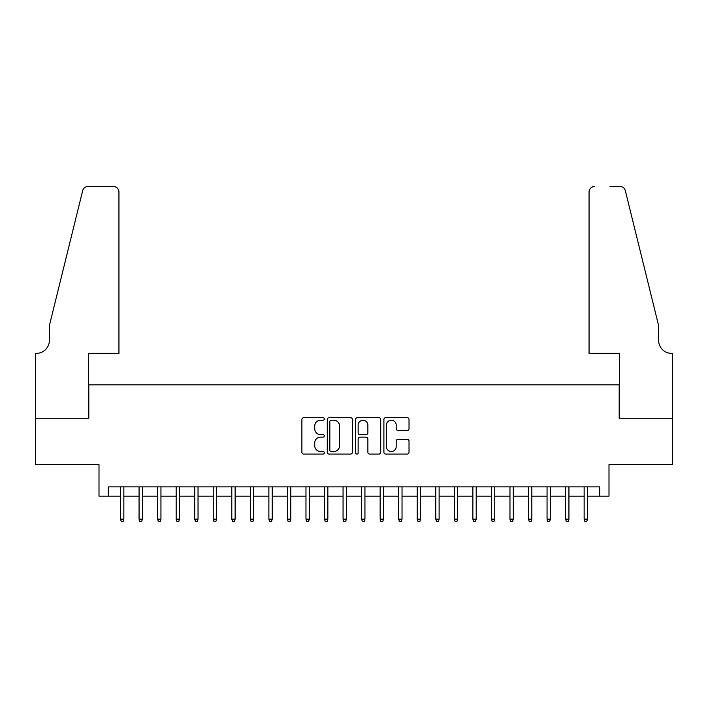 <?xml version="1.0" encoding="UTF-8"?>
<svg xmlns="http://www.w3.org/2000/svg" width="708" height="708" viewBox="0 0 708 708"><rect width="100%" height="100%" fill="white"/><g stroke="black" fill="none" stroke-linecap="round" stroke-linejoin="round"><path stroke-width="1.06" d="M324.326 418.95A1.274 1.274 0 0 0 323.052 417.676L303.714 417.676A1.823 1.823 0 0 0 301.891 419.49L301.891 452.262A1.823 1.823 0 0 0 303.714 454.076L323.052 454.076A1.274 1.274 0 0 0 324.326 452.801A1.274 1.274 0 0 0 323.052 451.527L320.556 451.527A5.823 5.823 0 0 1 314.724 445.704L314.724 442.978A5.823 5.823 0 0 1 320.556 437.146L323.052 437.146A1.274 1.274 0 0 0 324.326 435.871A1.274 1.274 0 0 0 323.052 434.597L320.556 434.597A5.823 5.823 0 0 1 314.724 428.774L314.724 426.048A5.823 5.823 0 0 1 320.556 420.225L323.052 420.225A1.274 1.274 0 0 0 324.326 418.95M407.197 430.508A1.823 1.823 0 0 0 409.02 428.685L409.02 419.49A1.823 1.823 0 0 0 407.197 417.676L385.718 417.676A1.823 1.823 0 0 0 383.895 419.49L383.895 452.262A1.823 1.823 0 0 0 385.718 454.076L407.197 454.076A1.823 1.823 0 0 0 409.02 452.262L409.02 441.155A1.823 1.823 0 0 0 407.197 439.332L398.002 439.332A1.823 1.823 0 0 0 396.188 441.155L396.188 446.659A4.867 4.867 0 0 1 391.32 451.527A4.867 4.867 0 0 1 386.444 446.659L386.444 425.092A4.867 4.867 0 0 1 391.32 420.225A4.867 4.867 0 0 1 396.188 425.092L396.188 428.685A1.823 1.823 0 0 0 398.002 430.508L407.197 430.508M108.28 496.149L108.28 486.874L599.72 486.874L599.72 496.149L608.995 496.149L608.995 464.616L672.511 464.616L672.511 418.26L619.19 418.26L619.19 384.878L88.81 384.878L88.81 418.26L35.489 418.26L35.489 464.616L99.005 464.616L99.005 496.149L120.519 496.149M352.407 419.49A1.823 1.823 0 0 0 350.584 417.676L329.105 417.676A1.823 1.823 0 0 0 327.291 419.49L327.291 452.262A1.823 1.823 0 0 0 329.105 454.076L350.584 454.076A1.823 1.823 0 0 0 352.407 452.262L352.407 419.49M357.416 417.676L378.895 417.676A1.823 1.823 0 0 1 380.709 419.49L380.709 452.262A1.823 1.823 0 0 1 378.895 454.076L369.7 454.076A1.823 1.823 0 0 1 367.877 452.262L367.877 438.969A1.823 1.823 0 0 0 366.063 437.146L359.965 437.146A1.823 1.823 0 0 0 358.142 438.969L358.142 452.801A1.274 1.274 0 0 1 356.867 454.076A1.274 1.274 0 0 1 355.593 452.801L355.593 419.49A1.823 1.823 0 0 1 357.416 417.676M123.856 496.149L139.069 496.149M142.405 496.149L157.61 496.149M160.946 496.149L176.159 496.149M179.496 496.149L194.7 496.149M198.036 496.149L213.241 496.149M216.586 496.149L231.79 496.149M235.127 496.149L250.331 496.149M253.676 496.149L268.881 496.149M272.217 496.149L287.421 496.149M290.758 496.149L305.971 496.149M309.308 496.149L324.512 496.149M327.848 496.149L343.061 496.149M346.398 496.149L361.602 496.149M364.939 496.149L380.152 496.149M383.488 496.149L398.692 496.149M402.029 496.149L417.242 496.149M420.579 496.149L435.783 496.149M439.119 496.149L454.324 496.149M457.669 496.149L472.873 496.149M476.21 496.149L491.414 496.149M494.759 496.149L509.964 496.149M513.3 496.149L528.504 496.149M531.841 496.149L547.054 496.149M550.39 496.149L565.595 496.149M568.931 496.149L584.144 496.149M587.481 496.149L599.72 496.149M331.114 420.225A1.274 1.274 0 0 0 329.839 421.499L329.839 450.253A1.274 1.274 0 0 0 331.114 451.527L333.751 451.527A5.823 5.823 0 0 0 339.575 445.704L339.575 426.048A5.823 5.823 0 0 0 333.751 420.225L331.114 420.225M367.877 425.181A4.867 4.867 0 0 0 363.009 420.313A4.867 4.867 0 0 0 358.142 425.181L358.142 432.783A1.823 1.823 0 0 0 359.965 434.597L366.063 434.597A1.823 1.823 0 0 0 367.877 432.783L367.877 425.181M120.519 519.141L121.263 521.548L123.121 521.548L123.856 519.141L120.519 519.141L120.519 486.874M123.856 519.141L123.856 486.874M118.944 353.354L118.944 192.01A5.567 5.567 0 0 0 113.377 186.452L88.066 186.452A5.567 5.567 0 0 0 82.668 190.682L49.401 325.53L49.401 340.371A12.983 12.983 0 0 1 36.418 353.354L35.4 353.354L35.4 418.26L88.527 418.26L88.527 353.354L118.944 353.354L118.944 192.01C118.59 188.655 116.74 186.806 113.377 186.452L97.987 186.452M82.668 190.682C84.084 187.629 84.084 187.629 82.668 190.682C84.084 187.629 84.084 187.629 82.668 190.682M49.401 340.371A12.983 12.983 0 0 1 36.418 353.354M589.056 353.354L589.056 192.01L589.056 353.354L619.473 353.354L619.473 418.26L672.6 418.26L672.6 353.354L671.582 353.354A12.983 12.983 0 0 1 658.599 340.371A12.983 12.983 0 0 0 671.582 353.354M648.395 284.182L625.332 190.682L658.599 325.53L658.599 340.371M610.013 186.452L619.934 186.452A5.567 5.567 0 0 1 625.332 190.682C623.916 187.629 623.916 187.629 625.332 190.682C623.916 187.629 623.916 187.629 625.332 190.682M594.623 186.452A5.567 5.567 0 0 0 589.056 192.01C589.41 188.655 591.26 186.806 594.623 186.452M139.069 519.141L139.803 521.548L141.662 521.548L142.405 519.141L139.069 519.141L139.069 486.874M142.405 519.141L142.405 486.874M157.61 519.141L158.353 521.548L160.203 521.548L160.946 519.141L157.61 519.141L157.61 486.874M160.946 519.141L160.946 486.874M176.159 519.141L176.894 521.548L178.752 521.548L179.496 519.141L176.159 519.141L176.159 486.874M179.496 519.141L179.496 486.874M194.7 519.141L195.443 521.548L197.293 521.548L198.036 519.141L194.7 519.141L194.7 486.874M198.036 519.141L198.036 486.874M213.241 519.141L213.984 521.548L215.843 521.548L216.586 519.141L213.241 519.141L213.241 486.874M216.586 519.141L216.586 486.874M231.79 519.141L232.534 521.548L234.383 521.548L235.127 519.141L231.79 519.141L231.79 486.874M235.127 519.141L235.127 486.874M250.331 519.141L251.075 521.548L252.933 521.548L253.676 519.141L250.331 519.141L250.331 486.874M253.676 519.141L253.676 486.874M268.881 519.141L269.624 521.548L271.474 521.548L272.217 519.141L268.881 519.141L268.881 486.874M272.217 519.141L272.217 486.874M287.421 519.141L288.165 521.548L290.023 521.548L290.758 519.141L287.421 519.141L287.421 486.874M290.758 519.141L290.758 486.874M305.971 519.141L306.714 521.548L308.564 521.548L309.308 519.141L305.971 519.141L305.971 486.874M309.308 519.141L309.308 486.874M324.512 519.141L325.255 521.548L327.114 521.548L327.848 519.141L324.512 519.141L324.512 486.874M327.848 519.141L327.848 486.874M343.061 519.141L343.796 521.548L345.654 521.548L346.398 519.141L343.061 519.141L343.061 486.874M346.398 519.141L346.398 486.874M361.602 519.141L362.346 521.548L364.204 521.548L364.939 519.141L361.602 519.141L361.602 486.874M364.939 519.141L364.939 486.874M380.152 519.141L380.886 521.548L382.745 521.548L383.488 519.141L380.152 519.141L380.152 486.874M383.488 519.141L383.488 486.874M398.692 519.141L399.436 521.548L401.286 521.548L402.029 519.141L398.692 519.141L398.692 486.874M402.029 519.141L402.029 486.874M417.242 519.141L417.977 521.548L419.835 521.548L420.579 519.141L417.242 519.141L417.242 486.874M420.579 519.141L420.579 486.874M435.783 519.141L436.526 521.548L438.376 521.548L439.119 519.141L435.783 519.141L435.783 486.874M439.119 519.141L439.119 486.874M454.324 519.141L455.067 521.548L456.925 521.548L457.669 519.141L454.324 519.141L454.324 486.874M457.669 519.141L457.669 486.874M472.873 519.141L473.617 521.548L475.466 521.548L476.21 519.141L472.873 519.141L472.873 486.874M476.21 519.141L476.21 486.874M491.414 519.141L492.157 521.548L494.016 521.548L494.759 519.141L491.414 519.141L491.414 486.874M494.759 519.141L494.759 486.874M509.964 519.141L510.707 521.548L512.557 521.548L513.3 519.141L509.964 519.141L509.964 486.874M513.3 519.141L513.3 486.874M528.504 519.141L529.248 521.548L531.106 521.548L531.841 519.141L528.504 519.141L528.504 486.874M531.841 519.141L531.841 486.874M547.054 519.141L547.797 521.548L549.647 521.548L550.39 519.141L547.054 519.141L547.054 486.874M550.39 519.141L550.39 486.874M565.595 519.141L566.338 521.548L568.197 521.548L568.931 519.141L565.595 519.141L565.595 486.874M568.931 519.141L568.931 486.874M584.144 519.141L584.879 521.548L586.737 521.548L587.481 519.141L584.144 519.141L584.144 486.874M587.481 519.141L587.481 486.874"/></g></svg>
